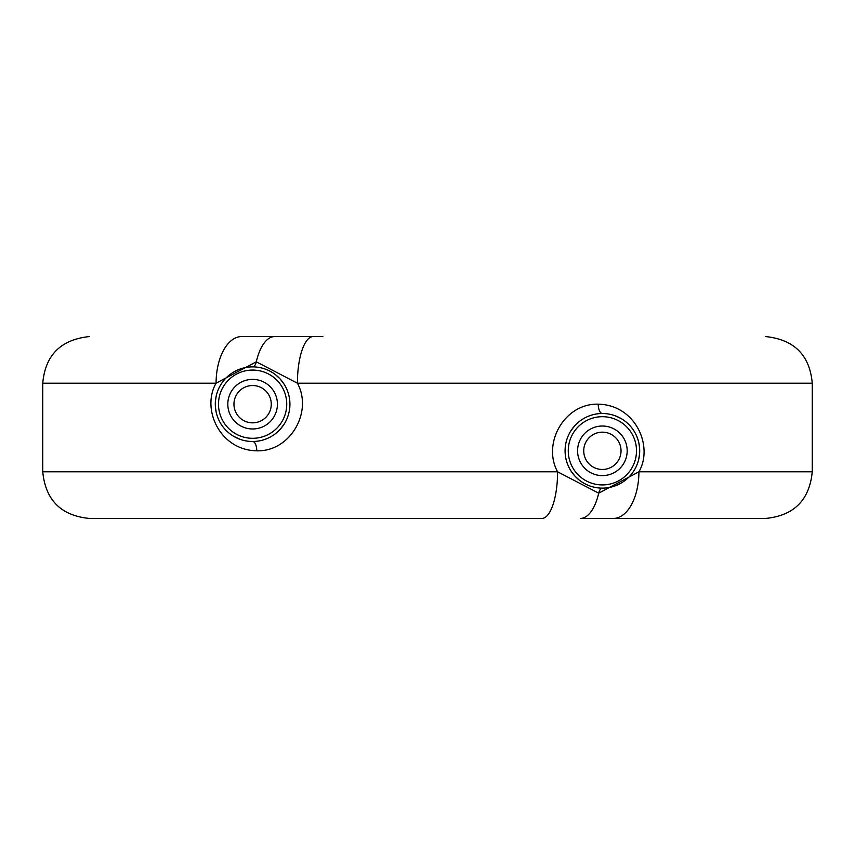 <?xml version="1.0" encoding="UTF-8"?>
<svg xmlns="http://www.w3.org/2000/svg" width="855" height="855" viewBox="0 0 855 855"><rect width="100%" height="100%" fill="white"/><g stroke="black" fill="none" stroke-linecap="round" stroke-linejoin="round"><path stroke-width="1.28" d="M42.75 471.8L42.75 383.2L216.091 383.2A46.64 25.629 90 0 1 241.719 336.56L313.187 336.56A46.64 15.764 90 0 0 297.412 383.2L812.25 383.2L812.25 471.8L638.909 471.8C653.733 446.47 635.628 404.875 598.244 404.18C564.738 403.143 541.91 443.125 557.588 471.8L42.75 471.8C45.518 500.132 61.058 515.672 89.39 518.44L541.813 518.44A46.64 15.764 -90 0 0 557.588 471.8L598.703 493.175A9.33 4.136 90 0 1 602.369 488.13M270.96 336.56L268.962 336.56M267.839 336.56L265.798 336.56M264.751 336.56L260.401 336.56M259.941 336.56L252.15 336.56M249.842 336.56L246.646 336.56M812.25 471.8C809.482 500.132 793.942 515.672 765.61 518.44L613.281 518.44A46.64 25.629 -90 0 0 638.909 471.8L598.703 493.175A46.64 20.691 -90 0 1 580.321 518.44L580.321 518.44A46.64 20.691 -90 0 0 580.321 518.44L613.281 518.44L580.31 518.44M241.719 336.56L274.69 336.56A46.64 20.691 90 0 0 274.679 336.56A46.64 20.691 90 0 0 256.297 361.825L216.091 383.2C201.267 408.53 219.361 450.125 256.757 450.82C290.262 451.857 313.09 411.875 297.412 383.2L256.297 361.825A9.33 4.136 -90 0 1 252.631 366.87M615.301 485.822L621.254 483M626.565 479.238L628.607 477.357M637.125 464.415L638.097 461.615M638.792 458.985L639.572 453.802M639.593 453.535L639.593 448.095M639.572 447.753L638.792 442.644M638.151 440.186L637.125 437.204M628.927 424.604L626.555 422.391M621.243 418.629L615.29 415.808M590.1 415.594L587.78 416.481M585.579 417.507L584.371 418.148M579.188 421.601L575.607 424.839M574.71 425.801L571.012 430.631M568.447 435.323L568.148 435.997M566.224 441.661L565.775 443.66M565.337 446.396L565.198 447.764M565.198 453.845L565.337 455.223M565.775 457.981L566.192 459.851M571.001 470.987L574.688 475.818M575.276 476.459L579.166 480.018M584.339 483.47L585.418 484.048M587.748 485.138L590.078 486.035M602.39 413.51A37.31 37.31 0 0 0 565.08 450.82A37.31 37.31 0 0 0 602.39 488.13A37.31 37.31 0 0 0 639.7 450.82A37.31 37.31 0 0 0 602.39 413.51M252.61 385.53A18.65 18.65 0 0 0 233.96 404.18A18.65 18.65 0 0 0 252.61 422.84A18.65 18.65 0 0 0 271.27 404.18A18.65 18.65 0 0 0 252.61 385.53M602.39 432.16A18.65 18.65 0 0 0 583.73 450.82A18.65 18.65 0 0 0 602.39 469.47A18.65 18.65 0 0 0 621.04 450.82A18.65 18.65 0 0 0 602.39 432.16M252.61 366.87A37.31 37.31 0 0 0 215.3 404.18A37.31 37.31 0 0 0 252.61 441.49A37.31 37.31 0 0 0 289.92 404.18A37.31 37.31 0 0 0 252.61 366.87M264.9 439.406L267.22 438.519M269.421 437.493L270.629 436.852M275.812 433.399L279.393 430.161M280.29 429.199L283.988 424.369M286.553 419.677L286.853 419.003M288.776 413.339L289.225 411.341M289.663 408.605L289.802 407.237M289.802 401.155L289.663 399.777M289.225 397.019L288.808 395.149M283.999 384.013L280.312 379.182M279.724 378.541L275.834 374.982M270.661 371.53L269.582 370.952M267.252 369.862L264.922 368.965M239.699 369.178L233.746 372M228.435 375.762L226.447 377.579M217.875 390.585L216.903 393.386M216.208 396.015L215.428 401.198M215.407 401.465L215.407 406.905M215.428 407.247L216.208 412.356M216.86 414.825L217.875 417.796M226.126 430.45L228.445 432.609M233.757 436.371L239.71 439.192M598.244 404.18A9.33 4.136 -90 0 0 602.369 413.51M602.39 484.935A34.115 34.115 0 0 0 636.505 450.82A34.115 34.115 0 0 0 602.39 416.695A34.115 34.115 0 0 0 568.265 450.82A34.115 34.115 0 0 0 602.39 484.935M602.39 475.615A24.795 24.795 0 0 0 627.185 450.82A24.795 24.795 0 0 0 602.39 426.025A24.795 24.795 0 0 0 577.585 450.82A24.795 24.795 0 0 0 602.39 475.615M252.61 428.975A24.795 24.795 0 0 0 277.415 404.18A24.795 24.795 0 0 0 252.61 379.385A24.795 24.795 0 0 0 227.815 404.18A24.795 24.795 0 0 0 252.61 428.975M252.61 438.305A34.115 34.115 0 0 0 286.735 404.18A34.115 34.115 0 0 0 252.61 370.065A34.115 34.115 0 0 0 218.495 404.18A34.115 34.115 0 0 0 252.61 438.305M256.757 450.82A9.33 4.136 90 0 0 252.631 441.49M42.75 383.2C45.251 355.124 60.801 339.585 89.39 336.56M313.187 336.56L322.859 336.56M812.25 383.2C809.749 355.124 794.199 339.585 765.61 336.56"/></g></svg>
